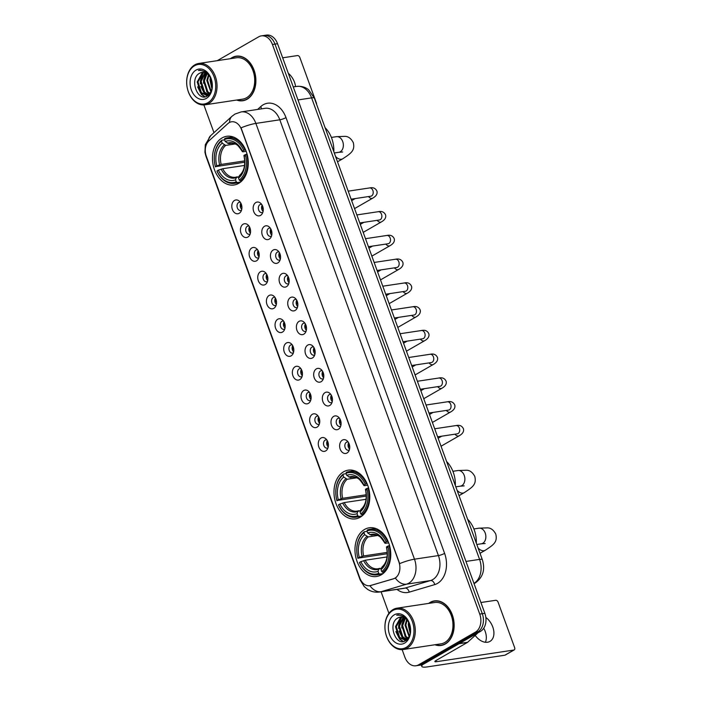 <?xml version="1.0" encoding="UTF-8"?>
<svg xmlns="http://www.w3.org/2000/svg" width="702" height="702" viewBox="0 0 702 702"><rect width="100%" height="100%" fill="white"/><g stroke="black" fill="none" stroke-linecap="round" stroke-linejoin="round"><path stroke-width="1.05" d="M343.611 471.779A24.631 17.717 -98.6 0 0 335.029 500.456A24.631 17.717 -98.6 0 0 355.554 518.866A24.631 17.717 -98.6 0 0 360.161 517.242A24.631 17.717 -98.6 0 0 368.743 488.566A24.631 17.717 -98.6 0 0 348.218 470.156A24.631 17.717 -98.6 0 0 343.611 471.779M364.592 529.422A24.631 17.717 -98.6 0 0 356.011 558.099A24.631 17.717 -98.6 0 0 376.535 576.509A24.631 17.717 -98.6 0 0 381.142 574.885A24.631 17.717 -98.6 0 0 389.724 546.217A24.631 17.717 -98.6 0 0 369.199 527.799A24.631 17.717 -98.6 0 0 364.592 529.422M222.095 137.917A24.631 17.717 -98.6 0 0 213.513 166.585A24.631 17.717 -98.6 0 0 234.038 185.003A24.631 17.717 -98.6 0 0 238.645 183.38A24.631 17.717 -98.6 0 0 247.227 154.703A24.631 17.717 -98.6 0 0 226.702 136.293A24.631 17.717 -98.6 0 0 222.095 137.917M239.207 213.294A6.967 5.011 81.4 0 1 232.371 209.442A6.967 5.011 81.4 0 1 234.529 200.43A6.967 5.011 81.4 0 1 239.136 200.991A6.967 5.011 81.4 0 1 240.76 211.793A6.967 5.011 81.4 0 1 239.207 213.294M240.33 202.29A4.186 3.01 -98.6 0 0 239.435 202.246A4.186 3.01 -98.6 0 0 238.654 202.518A4.186 3.01 -98.6 0 0 237.197 207.388A4.186 3.01 -98.6 0 0 240.681 210.512A4.186 3.01 -98.6 0 0 241.462 210.24A4.186 3.01 -98.6 0 0 241.523 210.205M247.859 237.057A6.967 5.011 81.4 0 1 241.023 233.204A6.967 5.011 81.4 0 1 243.173 224.192A6.967 5.011 81.4 0 1 247.78 224.754A6.967 5.011 81.4 0 1 249.412 235.556A6.967 5.011 81.4 0 1 247.859 237.057M248.982 226.053A4.186 3.01 -98.6 0 0 248.087 226.009A4.186 3.01 -98.6 0 0 247.306 226.281A4.186 3.01 -98.6 0 0 245.849 231.151A4.186 3.01 -98.6 0 0 249.333 234.275A4.186 3.01 -98.6 0 0 250.114 234.003A4.186 3.01 -98.6 0 0 250.175 233.968M256.502 260.819A6.967 5.011 81.4 0 1 249.675 256.967A6.967 5.011 81.4 0 1 251.825 247.946A6.967 5.011 81.4 0 1 256.432 248.517A6.967 5.011 81.4 0 1 258.055 259.319A6.967 5.011 81.4 0 1 256.502 260.819M257.625 249.815A4.186 3.01 -98.6 0 0 256.73 249.763A4.186 3.01 -98.6 0 0 255.949 250.044A4.186 3.01 -98.6 0 0 254.493 254.914A4.186 3.01 -98.6 0 0 257.976 258.038A4.186 3.01 -98.6 0 0 258.757 257.766A4.186 3.01 -98.6 0 0 258.819 257.731M265.154 284.582A6.967 5.011 81.4 0 1 258.318 280.73A6.967 5.011 81.4 0 1 260.468 271.709A6.967 5.011 81.4 0 1 265.075 272.279A6.967 5.011 81.4 0 1 266.707 283.082A6.967 5.011 81.4 0 1 265.154 284.582M266.277 273.578A4.186 3.01 -98.6 0 0 265.382 273.526A4.186 3.01 -98.6 0 0 264.601 273.806A4.186 3.01 -98.6 0 0 263.145 278.676A4.186 3.01 -98.6 0 0 266.628 281.8A4.186 3.01 -98.6 0 0 267.409 281.528A4.186 3.01 -98.6 0 0 267.471 281.493M273.806 308.345A6.967 5.011 81.4 0 1 266.971 304.493A6.967 5.011 81.4 0 1 269.12 295.472A6.967 5.011 81.4 0 1 273.727 296.042A6.967 5.011 81.4 0 1 275.359 306.844A6.967 5.011 81.4 0 1 273.806 308.345M274.93 297.341A4.186 3.01 -98.6 0 0 274.026 297.288A4.186 3.01 -98.6 0 0 273.245 297.569A4.186 3.01 -98.6 0 0 271.788 302.439A4.186 3.01 -98.6 0 0 275.281 305.563A4.186 3.01 -98.6 0 0 276.062 305.282A4.186 3.01 -98.6 0 0 276.114 305.247M282.45 332.099A6.967 5.011 81.4 0 1 275.614 328.255A6.967 5.011 81.4 0 1 277.764 319.234A6.967 5.011 81.4 0 1 282.38 319.805A6.967 5.011 81.4 0 1 284.003 330.607A6.967 5.011 81.4 0 1 282.45 332.099M283.573 321.104A4.186 3.01 -98.6 0 0 282.678 321.051A4.186 3.01 -98.6 0 0 281.897 321.332A4.186 3.01 -98.6 0 0 280.44 326.193A4.186 3.01 -98.6 0 0 283.924 329.326A4.186 3.01 -98.6 0 0 284.705 329.045A4.186 3.01 -98.6 0 0 284.766 329.01M291.102 355.861A6.967 5.011 81.4 0 1 284.266 352.018A6.967 5.011 81.4 0 1 286.416 342.997A6.967 5.011 81.4 0 1 291.023 343.568A6.967 5.011 81.4 0 1 292.655 354.37A6.967 5.011 81.4 0 1 291.102 355.861M292.225 344.866A4.186 3.01 -98.6 0 0 291.33 344.814A4.186 3.01 -98.6 0 0 290.549 345.086A4.186 3.01 -98.6 0 0 289.092 349.956A4.186 3.01 -98.6 0 0 292.576 353.088A4.186 3.01 -98.6 0 0 293.357 352.808A4.186 3.01 -98.6 0 0 293.418 352.773M299.745 379.624A6.967 5.011 81.4 0 1 292.918 375.781A6.967 5.011 81.4 0 1 295.068 366.76A6.967 5.011 81.4 0 1 299.675 367.33A6.967 5.011 81.4 0 1 301.298 378.132A6.967 5.011 81.4 0 1 299.745 379.624M300.868 368.62A4.186 3.01 -98.6 0 0 299.973 368.576A4.186 3.01 -98.6 0 0 299.192 368.848A4.186 3.01 -98.6 0 0 297.736 373.718A4.186 3.01 -98.6 0 0 301.219 376.851A4.186 3.01 -98.6 0 0 302 376.57A4.186 3.01 -98.6 0 0 302.062 376.535M308.397 403.387A6.967 5.011 81.4 0 1 301.562 399.535A6.967 5.011 81.4 0 1 303.712 390.523A6.967 5.011 81.4 0 1 308.318 391.084A6.967 5.011 81.4 0 1 309.951 401.886A6.967 5.011 81.4 0 1 308.397 403.387M309.521 392.383A4.186 3.01 -98.6 0 0 308.626 392.339A4.186 3.01 -98.6 0 0 307.845 392.611A4.186 3.01 -98.6 0 0 306.388 397.481A4.186 3.01 -98.6 0 0 309.872 400.605A4.186 3.01 -98.6 0 0 310.653 400.333A4.186 3.01 -98.6 0 0 310.714 400.298M317.05 427.149A6.967 5.011 81.4 0 1 310.214 423.297A6.967 5.011 81.4 0 1 312.364 414.285A6.967 5.011 81.4 0 1 316.971 414.847A6.967 5.011 81.4 0 1 318.594 425.649A6.967 5.011 81.4 0 1 317.05 427.149M318.164 416.146A4.186 3.01 -98.6 0 0 317.269 416.102A4.186 3.01 -98.6 0 0 316.488 416.374A4.186 3.01 -98.6 0 0 315.031 421.244A4.186 3.01 -98.6 0 0 318.515 424.368A4.186 3.01 -98.6 0 0 319.305 424.096A4.186 3.01 -98.6 0 0 319.357 424.061M325.693 450.912A6.967 5.011 81.4 0 1 318.857 447.06A6.967 5.011 81.4 0 1 321.007 438.039A6.967 5.011 81.4 0 1 325.623 438.61A6.967 5.011 81.4 0 1 327.246 449.412A6.967 5.011 81.4 0 1 325.693 450.912M326.816 439.908A4.186 3.01 -98.6 0 0 325.921 439.864A4.186 3.01 -98.6 0 0 325.14 440.136A4.186 3.01 -98.6 0 0 323.683 445.007A4.186 3.01 -98.6 0 0 327.167 448.13A4.186 3.01 -98.6 0 0 327.948 447.858A4.186 3.01 -98.6 0 0 328.01 447.823M260.547 215.391A6.967 5.011 81.4 0 1 253.712 211.539A6.967 5.011 81.4 0 1 255.861 202.518A6.967 5.011 81.4 0 1 260.468 203.089A6.967 5.011 81.4 0 1 262.1 213.891A6.967 5.011 81.4 0 1 260.547 215.391M261.67 204.387A4.186 3.01 -98.6 0 0 260.775 204.335A4.186 3.01 -98.6 0 0 259.986 204.615A4.186 3.01 -98.6 0 0 258.529 209.486A4.186 3.01 -98.6 0 0 262.022 212.609A4.186 3.01 -98.6 0 0 262.802 212.337A4.186 3.01 -98.6 0 0 262.855 212.302M269.191 239.154A6.967 5.011 81.4 0 1 262.355 235.302A6.967 5.011 81.4 0 1 264.505 226.281A6.967 5.011 81.4 0 1 269.12 226.851A6.967 5.011 81.4 0 1 270.744 237.653A6.967 5.011 81.4 0 1 269.191 239.154M270.314 228.15A4.186 3.01 -98.6 0 0 269.419 228.097A4.186 3.01 -98.6 0 0 268.638 228.378A4.186 3.01 -98.6 0 0 267.181 233.248A4.186 3.01 -98.6 0 0 270.665 236.372A4.186 3.01 -98.6 0 0 271.446 236.091A4.186 3.01 -98.6 0 0 271.507 236.056M277.843 262.908A6.967 5.011 81.4 0 1 271.007 259.064A6.967 5.011 81.4 0 1 273.157 250.044A6.967 5.011 81.4 0 1 277.764 250.614A6.967 5.011 81.4 0 1 279.396 261.416A6.967 5.011 81.4 0 1 277.843 262.908M278.966 251.913A4.186 3.01 -98.6 0 0 278.071 251.86A4.186 3.01 -98.6 0 0 277.29 252.141A4.186 3.01 -98.6 0 0 275.833 257.002A4.186 3.01 -98.6 0 0 279.317 260.135A4.186 3.01 -98.6 0 0 280.098 259.854A4.186 3.01 -98.6 0 0 280.159 259.819M286.486 286.67A6.967 5.011 81.4 0 1 279.659 282.827A6.967 5.011 81.4 0 1 281.809 273.806A6.967 5.011 81.4 0 1 286.416 274.377A6.967 5.011 81.4 0 1 288.039 285.179A6.967 5.011 81.4 0 1 286.486 286.67M287.609 275.675A4.186 3.01 -98.6 0 0 286.714 275.623A4.186 3.01 -98.6 0 0 285.933 275.895A4.186 3.01 -98.6 0 0 284.477 280.765A4.186 3.01 -98.6 0 0 287.96 283.898A4.186 3.01 -98.6 0 0 288.741 283.617A4.186 3.01 -98.6 0 0 288.803 283.582M295.138 310.433A6.967 5.011 81.4 0 1 288.303 306.59A6.967 5.011 81.4 0 1 290.452 297.569A6.967 5.011 81.4 0 1 295.059 298.139A6.967 5.011 81.4 0 1 296.692 308.941A6.967 5.011 81.4 0 1 295.138 310.433M296.262 299.429A4.186 3.01 -98.6 0 0 295.366 299.385A4.186 3.01 -98.6 0 0 294.586 299.657A4.186 3.01 -98.6 0 0 293.129 304.528A4.186 3.01 -98.6 0 0 296.613 307.66A4.186 3.01 -98.6 0 0 297.394 307.379A4.186 3.01 -98.6 0 0 297.455 307.344M303.79 334.196A6.967 5.011 81.4 0 1 296.955 330.344A6.967 5.011 81.4 0 1 299.105 321.332A6.967 5.011 81.4 0 1 303.712 321.893A6.967 5.011 81.4 0 1 305.344 332.695A6.967 5.011 81.4 0 1 303.79 334.196M304.914 323.192A4.186 3.01 -98.6 0 0 304.01 323.148A4.186 3.01 -98.6 0 0 303.229 323.42A4.186 3.01 -98.6 0 0 301.772 328.29A4.186 3.01 -98.6 0 0 305.256 331.414A4.186 3.01 -98.6 0 0 306.046 331.142A4.186 3.01 -98.6 0 0 306.098 331.107M312.434 357.959A6.967 5.011 81.4 0 1 305.598 354.106A6.967 5.011 81.4 0 1 307.748 345.094A6.967 5.011 81.4 0 1 312.364 345.656A6.967 5.011 81.4 0 1 313.987 356.458A6.967 5.011 81.4 0 1 312.434 357.959M313.557 346.955A4.186 3.01 -98.6 0 0 312.662 346.911A4.186 3.01 -98.6 0 0 311.881 347.183A4.186 3.01 -98.6 0 0 310.424 352.053A4.186 3.01 -98.6 0 0 313.908 355.177A4.186 3.01 -98.6 0 0 314.689 354.905A4.186 3.01 -98.6 0 0 314.75 354.87M321.086 381.721A6.967 5.011 81.4 0 1 314.25 377.869A6.967 5.011 81.4 0 1 316.4 368.848A6.967 5.011 81.4 0 1 321.007 369.419A6.967 5.011 81.4 0 1 322.639 380.221A6.967 5.011 81.4 0 1 321.086 381.721M322.209 370.717A4.186 3.01 -98.6 0 0 321.314 370.674A4.186 3.01 -98.6 0 0 320.533 370.946A4.186 3.01 -98.6 0 0 319.068 375.816A4.186 3.01 -98.6 0 0 322.56 378.94A4.186 3.01 -98.6 0 0 323.341 378.668A4.186 3.01 -98.6 0 0 323.403 378.632M329.729 405.484A6.967 5.011 81.4 0 1 322.894 401.632A6.967 5.011 81.4 0 1 325.052 392.611A6.967 5.011 81.4 0 1 329.659 393.181A6.967 5.011 81.4 0 1 331.283 403.983A6.967 5.011 81.4 0 1 329.729 405.484M330.853 394.48A4.186 3.01 -98.6 0 0 329.958 394.427A4.186 3.01 -98.6 0 0 329.177 394.708A4.186 3.01 -98.6 0 0 327.72 399.578A4.186 3.01 -98.6 0 0 331.204 402.702A4.186 3.01 -98.6 0 0 331.985 402.43A4.186 3.01 -98.6 0 0 332.046 402.395M338.382 429.247A6.967 5.011 81.4 0 1 331.546 425.394A6.967 5.011 81.4 0 1 333.696 416.374A6.967 5.011 81.4 0 1 338.303 416.944A6.967 5.011 81.4 0 1 339.935 427.746A6.967 5.011 81.4 0 1 338.382 429.247M339.505 418.243A4.186 3.01 -98.6 0 0 338.61 418.19A4.186 3.01 -98.6 0 0 337.829 418.471A4.186 3.01 -98.6 0 0 336.372 423.341A4.186 3.01 -98.6 0 0 339.856 426.465A4.186 3.01 -98.6 0 0 340.637 426.193A4.186 3.01 -98.6 0 0 340.698 426.149M347.025 453.001A6.967 5.011 81.4 0 1 340.198 449.157A6.967 5.011 81.4 0 1 342.348 440.136A6.967 5.011 81.4 0 1 346.955 440.707A6.967 5.011 81.4 0 1 348.578 451.509A6.967 5.011 81.4 0 1 347.025 453.001M348.148 442.006A4.186 3.01 -98.6 0 0 347.253 441.953A4.186 3.01 -98.6 0 0 346.472 442.234A4.186 3.01 -98.6 0 0 345.015 447.095A4.186 3.01 -98.6 0 0 348.499 450.228A4.186 3.01 -98.6 0 0 349.289 449.947A4.186 3.01 -98.6 0 0 349.342 449.912M241.76 209.301A4.186 3.01 81.4 0 1 240.821 203.08M250.412 233.064A4.186 3.01 81.4 0 1 249.473 226.843M259.056 256.827A4.186 3.01 81.4 0 1 258.117 250.605M267.708 280.589A4.186 3.01 81.4 0 1 266.769 274.368M276.351 304.352A4.186 3.01 81.4 0 1 275.421 298.131M285.003 328.115A4.186 3.01 81.4 0 1 284.064 321.893M293.655 351.877A4.186 3.01 81.4 0 1 292.716 345.656M302.299 375.64A4.186 3.01 81.4 0 1 301.36 369.41M310.951 399.403A4.186 3.01 81.4 0 1 310.012 393.173M319.594 423.157A4.186 3.01 81.4 0 1 318.655 416.935M328.246 446.92A4.186 3.01 81.4 0 1 327.308 440.698M263.092 211.399A4.186 3.01 81.4 0 1 262.162 205.177M271.744 235.161A4.186 3.01 81.4 0 1 270.805 228.94M280.396 258.924A4.186 3.01 81.4 0 1 279.457 252.702M289.04 282.687A4.186 3.01 81.4 0 1 288.101 276.465M297.692 306.449A4.186 3.01 81.4 0 1 296.753 300.219M306.335 330.212A4.186 3.01 81.4 0 1 305.396 323.982M314.987 353.966A4.186 3.01 81.4 0 1 314.048 347.744M323.64 377.729A4.186 3.01 81.4 0 1 322.701 371.507M332.283 401.491A4.186 3.01 81.4 0 1 331.344 395.27M340.935 425.254A4.186 3.01 81.4 0 1 339.996 419.033M349.578 449.017A4.186 3.01 81.4 0 1 348.64 442.795M227.869 123.605A12.548 9.029 81.4 0 1 229.203 122.622A12.548 9.029 81.4 0 1 231.555 121.788A12.548 9.029 81.4 0 1 241.506 129.545L398.868 561.89A12.548 9.029 81.4 0 1 393.524 578.755L370.638 585.521A12.548 9.029 81.4 0 1 369.761 585.714A12.548 9.029 81.4 0 1 359.801 577.957L206.3 156.204A12.548 9.029 81.4 0 1 208.827 140.962L227.869 123.605M236.653 100.044A22.543 16.216 -98.6 0 0 242.874 100.746A22.543 16.216 -98.6 0 0 247.086 99.263A22.543 16.216 -98.6 0 0 254.94 73.026A22.543 16.216 -98.6 0 0 236.162 56.178A22.543 16.216 -98.6 0 0 231.95 57.661A22.543 16.216 -98.6 0 0 230.423 58.687M243.094 100.483A22.543 16.216 -98.6 0 0 244.138 100.483M434.915 644.761A22.543 16.216 -98.6 0 0 441.137 645.463A22.543 16.216 -98.6 0 0 445.349 643.98A22.543 16.216 -98.6 0 0 453.202 617.742A22.543 16.216 -98.6 0 0 434.415 600.894A22.543 16.216 -98.6 0 0 430.203 602.377A22.543 16.216 -98.6 0 0 428.685 603.404M441.356 645.199A22.543 16.216 -98.6 0 0 442.4 645.199M241.049 127.843L399.657 563.618A16.269 3.054 -20 0 1 414.478 559.187A18.585 13.373 81.4 0 1 408.739 583.23A18.585 13.373 81.4 0 1 406.563 584.169L381.063 591.707A18.585 13.373 81.4 0 1 379.764 591.997L403.703 588.39A18.585 13.373 -98.6 0 0 405.001 588.101L430.51 580.563A18.585 13.373 -98.6 0 0 432.686 579.624A18.585 13.373 -98.6 0 0 438.417 555.58L279.808 119.805A18.585 13.373 -98.6 0 0 265.058 108.319L241.119 111.925A18.585 13.373 81.4 0 1 255.87 123.412A16.269 3.054 160 0 0 241.049 127.843M402.132 649.64L404.87 657.151A13.943 10.03 -98.6 0 0 415.926 665.768L421.042 665.005A13.943 10.03 -98.6 0 0 423.648 664.083L480.545 631.344L477.992 631.73A13.943 10.03 -98.6 0 0 482.292 613.697L274.982 44.103A13.943 10.03 -98.6 0 0 263.917 35.486A13.943 10.03 -98.6 0 1 274.982 44.103L482.292 613.697A13.943 10.03 -98.6 0 1 477.992 631.73L421.086 664.469L477.992 631.73L475.438 632.116A13.943 10.03 -98.6 0 0 479.738 614.083L272.429 44.489A13.943 10.03 -98.6 0 0 261.363 35.872A13.943 10.03 -98.6 0 0 258.757 36.785L217.251 60.67M418.48 665.391A13.943 10.03 -98.6 0 0 421.086 664.469A13.943 10.03 -98.6 0 1 418.48 665.391M396.402 577.263L393.989 578.685L369.901 585.687A16.269 11.241 73.5 0 0 381.063 591.707L405.001 588.101A4.651 3.212 -106.5 0 1 409.213 592.146A23.236 16.716 81.4 0 1 396.981 589.408M203.87 104.923L213.97 132.669M381.081 591.804L388.917 613.337M415.926 665.768A13.943 10.03 -98.6 0 0 418.532 664.855L475.438 632.116M435.705 600.772A22.543 16.216 -98.6 0 0 434.713 601.079M237.443 56.055A22.543 16.216 -98.6 0 0 236.451 56.371M480.545 631.344A13.943 10.03 -98.6 0 0 484.845 613.311L277.536 43.717A13.943 10.03 -98.6 0 0 266.47 35.1L261.363 35.872M295.551 86.583A14.874 9.942 60.1 0 0 294.507 82.257A14.874 9.942 60.1 0 0 288.285 73.245M316.549 104.186A2.325 1.553 60.1 0 0 316.383 102.94L299.833 57.476A2.325 1.553 60.1 0 0 297.455 55.572L282.66 57.801M207.924 102.676A19.981 14.373 -98.6 0 0 214.092 76.825A19.981 14.373 -98.6 0 0 194.498 65.795A19.981 14.373 -98.6 0 0 188.329 91.646A19.981 14.373 -98.6 0 0 207.924 102.676M208.871 103.44A20.911 15.04 -98.6 0 0 216.163 79.098A20.911 15.04 -98.6 0 0 198.736 63.461A20.911 15.04 -98.6 0 0 194.823 64.838A20.911 15.04 -98.6 0 0 187.539 89.18A20.911 15.04 -98.6 0 0 204.966 104.817A20.911 15.04 -98.6 0 0 208.871 103.44M204.966 104.817L242.629 99.14A20.911 15.04 -98.6 0 0 246.542 97.762A20.911 15.04 -98.6 0 0 253.826 73.42A20.911 15.04 -98.6 0 0 236.398 57.783L198.736 63.461M237.109 99.974A22.306 16.049 -98.6 0 0 242.839 100.518A22.306 16.049 -98.6 0 0 247.007 99.052A22.306 16.049 -98.6 0 0 254.782 73.078A22.306 16.049 -98.6 0 0 236.197 56.406A22.306 16.049 -98.6 0 0 232.02 57.871A22.306 16.049 -98.6 0 0 230.879 58.617M211.934 88.891L209.977 80.01L210.363 77.536M212.144 87.653L210.916 78.659M210.863 91.988L206.783 80.493L208.415 74.86M211.153 91.383L207.581 80.37L208.88 75.368M209.494 93.691L206.958 91.778L203.589 80.976L206.625 73.403M209.845 93.34L207.757 91.655L204.387 80.853L207.064 73.692M208.915 94.77L208.424 94.752M208.003 94.709L203.773 92.26L200.395 81.458L204.923 72.613M208.389 94.507L204.572 92.137L201.193 81.335L205.344 72.754M210.925 91.892L208.485 94.454L206.441 95.191L200.579 92.743L197.209 81.932L202.273 72.762L203.299 72.306M209.275 94.331L206.441 95.191L207.476 95.893M206.844 95.121L201.377 92.62L198.008 81.818L203.694 72.341M199.877 73.122C188.777 78.203 197.499 102.378 207.16 96.077C214.329 92.804 213.75 76.851 206.125 71.823L199.938 70.139L198.42 70.533C204.15 69.91 208.433 72.911 211.267 79.537A11.618 8.354 -98.6 0 0 202.053 72.359A11.618 8.354 -98.6 0 0 199.877 73.122L202.115 72.35M211.267 79.537L211.714 80.765M196.06 70.077A15.339 11.03 -98.6 0 0 191.33 89.917A15.339 11.03 -98.6 0 0 206.362 98.385A15.339 11.03 -98.6 0 0 211.091 78.545A15.339 11.03 -98.6 0 0 196.06 70.077M198.42 70.533L199.894 70.139M205.063 96.771L201.79 94.375L200.219 92.339M206.335 95.13L203.413 91.857M208.933 94.156L206.607 91.374M204.633 96.815L201.395 94.437L197.595 86.846M207.23 96.042L206.002 95.244M205.818 95.095L204.58 93.954L200.79 86.364M200.395 83.766L200.368 80.835L203.203 72.578M203.589 83.284L203.562 80.353L205.809 72.955M240.54 182.072L237.215 182.573L236.258 181.809A22.122 15.909 -98.6 0 1 216.971 170.946L218.357 170.147A19.981 14.373 -98.6 0 0 235.539 179.826L236.276 177.65L239.057 176.562M244.577 165.426L222.745 168.717L218.357 170.147M244.805 162.215L215.409 166.655A22.122 15.909 -98.6 0 1 221.481 141.207L222.201 143.19A19.981 14.373 -98.6 0 0 216.795 165.856L221.183 164.426L244.77 160.872M235.161 143.971L225.728 145.393L222.201 143.19M333.827 151.676A25.562 18.384 -98.6 0 0 325.105 127.703M240.207 180.853A23.052 16.585 -98.6 0 0 246.569 154.194L245.323 154.633A22.122 15.909 -98.6 0 1 239.259 180.089L240.207 180.853L242.181 180.554M247.069 154.115L246.569 154.194M216.971 170.946L217.006 171.2A23.052 16.585 -98.6 0 0 234.442 183.345A23.052 16.585 -98.6 0 0 237.215 182.573M221.481 141.207L221.806 140.242A23.052 16.585 -98.6 0 0 215.444 166.909M221.806 140.242L224.605 139.821M239.259 180.089L238.531 178.106A19.981 14.373 -98.6 0 0 243.936 155.432L245.323 154.633M235.539 179.826L236.258 181.809M216.795 165.856L215.409 166.655M243.936 155.432L244.708 156.09M240.163 175.123L238.531 178.106M222.745 168.717A17.199 12.373 -98.6 0 0 235.503 177.264L237.171 176.843M245.007 149.903A23.052 16.585 -98.6 0 0 227.571 137.759A23.052 16.585 -98.6 0 0 224.798 138.522L224.473 139.479A22.122 15.909 -98.6 0 1 243.769 150.342L245.568 149.816M243.769 150.342L242.383 151.141A19.981 14.373 -98.6 0 0 225.202 141.471L224.473 139.479M246.174 151.342L243.146 151.799L242.383 151.141M225.202 141.471L228.72 143.673L231.985 143.182M243.146 151.799L242.462 151.711A17.875 12.855 -98.6 0 0 227.36 143.208M362.056 515.944L358.731 516.444L357.774 515.672A22.122 15.909 -98.6 0 1 338.487 504.808L339.873 504.01A19.981 14.373 -98.6 0 0 357.055 513.688L357.792 511.512L360.574 510.424M366.093 499.297L344.261 502.579L339.873 504.01M366.321 496.077L336.925 500.517A22.122 15.909 -98.6 0 1 342.997 475.07L343.717 477.053A19.981 14.373 -98.6 0 0 338.311 499.727L342.699 498.297L366.286 494.743M356.677 477.834L347.244 479.255L343.717 477.053M455.344 485.538A25.562 18.384 -98.6 0 0 446.621 461.565M361.723 514.715A23.052 16.585 -98.6 0 0 368.085 488.057L366.839 488.495A22.122 15.909 -98.6 0 1 360.775 513.952L361.723 514.715L363.697 514.417M368.585 487.978L368.085 488.057M338.487 504.808L338.522 505.063A23.052 16.585 -98.6 0 0 355.958 517.207A23.052 16.585 -98.6 0 0 358.731 516.444M342.997 475.07L343.322 474.113A23.052 16.585 -98.6 0 0 336.96 500.772M343.322 474.113L346.121 473.692M360.775 513.952L360.047 511.969A19.981 14.373 -98.6 0 0 365.452 489.294L366.839 488.495M357.055 513.688L357.774 515.672M338.311 499.727L336.925 500.517M365.452 489.294L366.225 489.952M361.679 508.985L360.047 511.969M344.261 502.579A17.199 12.373 -98.6 0 0 357.02 511.126L358.687 510.705M366.523 483.766A23.052 16.585 -98.6 0 0 349.087 471.621A23.052 16.585 -98.6 0 0 346.314 472.385L345.989 473.341A22.122 15.909 -98.6 0 1 365.286 484.213L367.085 483.678M365.286 484.213L363.899 485.003A19.981 14.373 -98.6 0 0 346.718 475.333L345.989 473.341M367.69 485.205L364.663 485.661L363.899 485.003M346.718 475.333L350.237 477.536L353.501 477.044M364.663 485.661L363.978 485.573A17.875 12.855 -98.6 0 0 348.876 477.07M383.038 573.587L379.712 574.087L378.755 573.323A22.122 15.909 -98.6 0 1 359.468 562.46L360.854 561.661A19.981 14.373 -98.6 0 0 378.036 571.331L378.773 569.155L381.555 568.067M387.074 556.94L365.242 560.231L360.854 561.661M387.302 553.729L357.906 558.169A22.122 15.909 -98.6 0 1 363.978 532.713L364.698 534.696A19.981 14.373 -98.6 0 0 359.292 557.37L363.68 555.94L387.267 552.386M377.658 535.486L368.225 536.907L364.698 534.696M476.325 543.181A25.562 18.384 -98.6 0 0 467.602 519.217M382.704 572.367A23.052 16.585 -98.6 0 0 389.066 545.7L387.82 546.147A22.122 15.909 -98.6 0 1 381.756 571.595L382.704 572.367L384.678 572.069M389.566 545.629L389.066 545.7M359.468 562.46L359.503 562.706A23.052 16.585 -98.6 0 0 376.939 574.85A23.052 16.585 -98.6 0 0 379.712 574.087M363.978 532.713L364.303 531.756A23.052 16.585 -98.6 0 0 357.95 558.415M364.303 531.756L367.102 531.335M381.756 571.595L381.028 569.612A19.981 14.373 -98.6 0 0 386.442 546.937L387.82 546.147M378.036 571.331L378.755 573.323M359.292 557.37L357.906 558.169M386.442 546.937L387.206 547.595M382.66 566.628L381.028 569.612M365.242 560.231A17.199 12.373 -98.6 0 0 378.009 568.769L379.668 568.357M387.504 541.409A23.052 16.585 -98.6 0 0 370.068 529.264A23.052 16.585 -98.6 0 0 367.295 530.036L366.97 530.993A22.122 15.909 -98.6 0 1 386.267 541.856L388.066 541.33M386.267 541.856L384.88 542.655A19.981 14.373 -98.6 0 0 367.699 532.976L366.97 530.993M388.68 542.848L385.644 543.304L384.88 542.655M367.699 532.976L371.218 535.178L374.482 534.687M385.644 543.304L384.959 543.225A17.875 12.855 -98.6 0 0 369.857 534.722M262.223 205.3A6.967 5.011 -98.6 0 0 262.267 208.854L263.206 208.52M270.867 229.054A6.967 5.011 -98.6 0 0 270.919 232.616L271.849 232.283M279.519 252.817A6.967 5.011 -98.6 0 0 279.572 256.379L280.502 256.046M288.171 276.579A6.967 5.011 -98.6 0 0 288.215 280.142L289.145 279.8M296.814 300.342A6.967 5.011 -98.6 0 0 296.867 303.896L297.797 303.562M305.467 324.105A6.967 5.011 -98.6 0 0 305.51 327.658L306.449 327.325M314.11 347.867A6.967 5.011 -98.6 0 0 314.163 351.421L315.093 351.088M322.762 371.63A6.967 5.011 -98.6 0 0 322.806 375.184L323.745 374.85M331.405 395.393A6.967 5.011 -98.6 0 0 331.458 398.947L332.388 398.613M340.058 419.147A6.967 5.011 -98.6 0 0 340.11 422.709L341.04 422.376M348.71 442.909A6.967 5.011 -98.6 0 0 348.754 446.472L349.684 446.139M240.883 203.203A6.967 5.011 -98.6 0 0 240.935 206.757L241.865 206.423M249.535 226.965A6.967 5.011 -98.6 0 0 249.587 230.519L250.517 230.186M258.187 250.728A6.967 5.011 -98.6 0 0 258.231 254.282L259.161 253.948M266.83 274.482A6.967 5.011 -98.6 0 0 266.883 278.045L267.813 277.711M275.482 298.245A6.967 5.011 -98.6 0 0 275.526 301.807L276.465 301.474M284.126 322.007A6.967 5.011 -98.6 0 0 284.178 325.57L285.109 325.237M292.778 345.77A6.967 5.011 -98.6 0 0 292.831 349.333L293.761 348.991M301.43 369.533A6.967 5.011 -98.6 0 0 301.474 373.087L302.404 372.753M310.073 393.295A6.967 5.011 -98.6 0 0 310.126 396.849L311.056 396.516M318.726 417.058A6.967 5.011 -98.6 0 0 318.769 420.612L319.7 420.279M327.369 440.821A6.967 5.011 -98.6 0 0 327.422 444.375L328.352 444.041M483.739 628.22A14.874 9.942 -119.9 0 1 485.17 631.344A14.874 9.942 -119.9 0 1 485.407 642.269M475.184 635.398A14.874 9.942 60.1 0 0 489.97 641.4A14.874 9.942 60.1 0 0 492.769 626.974A14.874 9.942 60.1 0 0 485.837 617.4M422.771 664.513A18.585 3.492 160 0 0 421.788 666.365A18.585 3.492 160 0 0 427.272 666.9L504.843 655.212L513.829 650.043L436.258 661.732A4.651 0.877 -20 0 1 434.88 661.6A4.651 0.877 -20 0 1 436.056 660.485L467.374 642.47L459.02 643.734M513.829 650.043A2.325 1.553 60.1 0 0 514.206 649.912L505.221 655.08A2.325 1.553 -119.9 0 1 504.843 655.212M514.206 649.912A2.325 1.553 60.1 0 0 514.645 647.656L498.095 602.193A2.325 1.553 60.1 0 0 495.717 600.289L480.923 602.518M477.623 633.028A2.325 1.667 81.4 0 1 477.263 633.502L467.62 642.286A2.325 1.667 81.4 0 1 467.374 642.47M406.186 647.393A19.981 14.373 -98.6 0 0 412.346 621.542A19.981 14.373 -98.6 0 0 392.76 610.512A19.981 14.373 -98.6 0 0 386.591 636.363A19.981 14.373 -98.6 0 0 406.186 647.393M407.134 648.157A20.911 15.04 -98.6 0 0 414.417 623.806A20.911 15.04 -98.6 0 0 396.99 608.178A20.911 15.04 -98.6 0 0 393.085 609.555A20.911 15.04 -98.6 0 0 385.802 633.897A20.911 15.04 -98.6 0 0 403.229 649.534A20.911 15.04 -98.6 0 0 407.134 648.157M403.229 649.534L440.891 643.857A20.911 15.04 -98.6 0 0 444.805 642.479A20.911 15.04 -98.6 0 0 452.088 618.137A20.911 15.04 -98.6 0 0 434.661 602.5L396.99 608.178M435.372 644.69A22.306 16.049 -98.6 0 0 441.102 645.235A22.306 16.049 -98.6 0 0 445.27 643.769A22.306 16.049 -98.6 0 0 453.044 617.795A22.306 16.049 -98.6 0 0 434.45 601.123A22.306 16.049 -98.6 0 0 430.282 602.588A22.306 16.049 -98.6 0 0 429.141 603.334M410.187 633.608L408.239 624.727L408.625 622.253M410.407 632.37L409.178 623.376M409.126 636.705L405.045 625.21L406.677 619.576M409.415 636.1L405.844 625.087L407.142 620.085M407.748 638.408L405.221 636.495L401.851 625.693L404.887 618.12M408.108 638.057L406.019 636.372L402.65 625.57L405.326 618.409M407.178 639.487L406.677 639.469M406.265 639.425L402.027 636.977L398.657 626.175L403.185 617.321M406.642 639.224L402.825 636.854L399.456 626.052L403.606 617.47M409.187 636.609L406.739 639.162L404.703 639.908L398.841 637.451L395.472 626.649L400.535 617.479L401.553 617.014M407.537 639.048L404.703 639.908L405.738 640.61M405.098 639.838L399.64 637.337L396.261 626.535L401.956 617.058M398.139 617.839C387.039 622.92 395.761 647.095 405.423 640.794C412.592 637.521 412.004 621.568 404.378 616.54L398.201 614.855L396.683 615.25C402.404 614.627 406.686 617.628 409.529 624.253A11.618 8.354 -98.6 0 0 400.307 617.076A11.618 8.354 -98.6 0 0 398.139 617.839L400.377 617.067M409.529 624.253L409.977 625.482M394.322 614.794A15.339 11.03 -98.6 0 0 389.584 634.634A15.339 11.03 -98.6 0 0 404.624 643.102A15.339 11.03 -98.6 0 0 409.354 623.262A15.339 11.03 -98.6 0 0 394.322 614.794M396.683 615.25L398.157 614.855M403.317 641.488L400.052 639.092L398.482 637.047M404.598 639.847L401.676 636.574M407.186 638.873L404.87 636.091M402.887 641.531L399.649 639.153L395.858 631.563M405.493 640.759L404.264 639.961M404.08 639.812L402.843 638.671L399.052 631.08M398.657 628.483L398.631 625.552L401.456 617.295M401.851 628L401.825 625.07L404.062 617.672M370.638 585.521L371.095 585.45M393.524 578.755L393.989 578.685M444.603 553.369A4.651 0.877 -20 0 1 438.417 555.58L414.478 559.187L255.87 123.412L279.808 119.805A4.651 0.877 -20 0 0 285.995 117.603L444.603 553.369A23.236 16.716 81.4 0 1 437.434 583.432A23.236 16.716 81.4 0 1 434.722 584.599L409.213 592.146M241.119 111.925L234.994 114.057L231.906 116.321A16.269 10.179 47.6 0 0 229.572 122.42M360.345 579.282A16.269 3.054 160 0 0 360.205 580.045L364.233 586.574L367.708 589.443C371.402 591.733 375.412 592.593 379.764 591.997M360.205 580.045L205.897 156.063A16.269 3.054 -20 0 1 206.011 155.353M205.897 156.063L204.94 152.334L205.3 144.717L210.688 135.661A16.269 10.179 47.6 0 0 208.354 141.418M395.358 578.071A16.269 11.241 73.5 0 0 406.563 584.169L430.51 580.563A4.651 3.212 -106.5 0 1 434.722 584.599M257.616 109.433L260.732 106.59A23.236 16.716 81.4 0 1 285.995 117.603M479.738 614.083L484.845 613.311M272.429 44.489L277.536 43.717M418.532 664.855L423.648 664.083M260.732 106.59A4.651 2.905 -132.4 0 1 261.337 108.871M473.955 583.371A18.585 13.373 -98.6 0 0 479.58 559.389L311.6 97.876A18.585 13.373 -98.6 0 0 296.858 86.39C304.177 85.776 307.932 89.207 308.704 89.9L314.347 98.148L482.327 559.652A9.293 1.746 -20 0 0 479.58 559.389L465.97 561.433M297.99 99.93L311.6 97.876A9.293 1.746 -20 0 1 314.347 98.148M331.397 137.434L336.451 136.671A7.897 5.686 81.4 0 1 342.716 141.558A7.897 5.686 81.4 0 1 340.277 151.772A7.897 5.686 81.4 0 1 338.803 152.299L342.664 152.009M336.451 136.671L344.814 136.355C348.201 136.311 351.026 138.382 353.281 142.585C355.168 150.64 351.14 153.229 342.752 158.784A7.897 5.283 -119.9 0 1 335.565 156.441M235.503 177.264A17.199 12.373 -98.6 0 0 236.82 176.957M225.728 145.393A17.199 12.373 -98.6 0 0 221.183 164.426M239.268 175.921A17.875 12.855 -98.6 0 0 244.015 156.002C245.691 164.733 244.226 171.183 239.645 175.351M221.174 169.147A17.875 12.855 -98.6 0 0 236.276 177.65M224.368 144.928A17.875 12.855 -98.6 0 0 219.612 164.856M242.462 151.737C238.978 146.534 236.828 144.085 236.03 144.41C235.231 143.638 233.354 143.252 230.388 143.252A17.199 12.373 -98.6 0 0 228.72 143.673M452.913 471.296L457.967 470.533A7.897 5.686 81.4 0 1 464.233 475.421A7.897 5.686 81.4 0 1 461.793 485.644A7.897 5.686 81.4 0 1 460.319 486.161L464.18 485.881M457.967 470.533L466.33 470.226C469.717 470.173 472.543 472.253 474.798 476.447C476.684 484.503 472.657 487.1 464.268 492.646A7.897 5.283 -119.9 0 1 457.081 490.303M357.02 511.126A17.199 12.373 -98.6 0 0 358.336 510.828M347.244 479.255A17.199 12.373 -98.6 0 0 342.699 498.297M360.784 509.784A17.875 12.855 -98.6 0 0 365.54 489.864C367.207 498.596 365.742 505.045 361.161 509.213M342.69 503.009A17.875 12.855 -98.6 0 0 357.792 511.512M345.884 478.799A17.875 12.855 -98.6 0 0 341.128 498.718M363.978 485.6C360.495 480.396 358.345 477.957 357.546 478.273C356.748 477.5 354.87 477.123 351.904 477.123A17.199 12.373 -98.6 0 0 350.237 477.536M473.894 528.939L478.948 528.185A7.897 5.686 81.4 0 1 485.214 533.064A7.897 5.686 81.4 0 1 482.774 543.287A7.897 5.686 81.4 0 1 481.3 543.804L485.161 543.523M478.948 528.185L487.311 527.869C490.707 527.816 493.524 529.896 495.779 534.09C497.665 542.155 493.638 544.743 485.249 550.289A7.897 5.283 -119.9 0 1 478.062 547.946M378.009 568.769A17.199 12.373 -98.6 0 0 379.317 568.471M368.225 536.907A17.199 12.373 -98.6 0 0 363.68 555.94M381.765 567.435A17.875 12.855 -98.6 0 0 386.521 547.507C388.188 556.247 386.723 562.688 382.142 566.856M363.671 560.652A17.875 12.855 -98.6 0 0 378.773 569.155M366.865 536.442A17.875 12.855 -98.6 0 0 362.109 556.361M384.959 543.243C381.476 538.039 379.326 535.6 378.527 535.916C377.729 535.152 375.851 534.766 372.885 534.766A17.199 12.373 -98.6 0 0 371.218 535.178M348.201 191.163L369.559 187.943A4.186 3.01 81.4 0 1 372.964 190.777A4.186 3.01 81.4 0 1 371.586 195.937A4.186 3.01 81.4 0 1 370.805 196.218L371.349 196.06M369.559 187.943C373.104 187.153 375.57 188.233 376.948 191.19C377.606 193.866 376.184 196.2 372.665 198.192A4.186 2.799 -119.9 0 1 368.541 196.56M356.853 214.926L378.211 211.706A4.186 3.01 81.4 0 1 381.607 214.54A4.186 3.01 81.4 0 1 380.238 219.7A4.186 3.01 81.4 0 1 379.457 219.98L380.001 219.823M378.211 211.706C381.756 210.916 384.213 211.995 385.6 214.952C386.258 217.629 384.828 219.963 381.309 221.955A4.186 2.799 -119.9 0 1 377.193 220.323M365.505 238.689L386.855 235.468A4.186 3.01 81.4 0 1 390.259 238.303A4.186 3.01 81.4 0 1 388.89 243.462A4.186 3.01 81.4 0 1 388.101 243.743L388.654 243.585M386.855 235.468C390.4 234.679 392.866 235.758 394.243 238.715C394.91 241.391 393.48 243.726 389.961 245.718A4.186 2.799 -119.9 0 1 385.846 244.077M374.148 262.451L395.507 259.231A4.186 3.01 81.4 0 1 398.911 262.057A4.186 3.01 81.4 0 1 397.534 267.225A4.186 3.01 81.4 0 1 396.753 267.506L397.297 267.348M395.507 259.231C399.052 258.433 401.518 259.521 402.895 262.478C403.553 265.154 402.123 267.488 398.613 269.471A4.186 2.799 -119.9 0 1 394.489 267.839M382.801 286.205L404.159 282.994A4.186 3.01 81.4 0 1 407.555 285.819A4.186 3.01 81.4 0 1 406.186 290.988A4.186 3.01 81.4 0 1 405.405 291.26L405.949 291.111M404.159 282.994C407.704 282.195 410.161 283.283 411.539 286.24C412.206 288.917 410.775 291.251 407.257 293.234A4.186 2.799 -119.9 0 1 403.141 291.602M391.444 309.968L412.802 306.756A4.186 3.01 81.4 0 1 416.207 309.582A4.186 3.01 81.4 0 1 414.829 314.75A4.186 3.01 81.4 0 1 414.048 315.022L414.592 314.865M412.802 306.756C416.347 305.958 418.813 307.046 420.191 310.003C420.849 312.68 419.427 315.014 415.909 316.997A4.186 2.799 -119.9 0 1 411.784 315.365M400.096 333.731L421.454 330.519A4.186 3.01 81.4 0 1 424.85 333.345A4.186 3.01 81.4 0 1 423.481 338.513A4.186 3.01 81.4 0 1 422.701 338.785L423.245 338.627M421.454 330.519C425 329.721 427.457 330.8 428.843 333.757C429.501 336.442 428.071 338.776 424.552 340.76A4.186 2.799 -119.9 0 1 420.437 339.127M408.739 357.493L430.098 354.273A4.186 3.01 81.4 0 1 433.503 357.107A4.186 3.01 81.4 0 1 432.125 362.276A4.186 3.01 81.4 0 1 431.344 362.548L431.888 362.39M430.098 354.273C433.643 353.483 436.109 354.563 437.486 357.52C438.153 360.205 436.723 362.53 433.204 364.522A4.186 2.799 -119.9 0 1 429.089 362.89M417.392 381.256L438.75 378.036A4.186 3.01 81.4 0 1 442.155 380.87A4.186 3.01 81.4 0 1 440.777 386.03A4.186 3.01 81.4 0 1 439.996 386.311L440.54 386.153M438.75 378.036C442.295 377.246 444.761 378.325 446.139 381.283C446.797 383.959 445.366 386.293 441.856 388.285A4.186 2.799 -119.9 0 1 437.732 386.653M426.044 405.019L447.393 401.798A4.186 3.01 81.4 0 1 450.798 404.633A4.186 3.01 81.4 0 1 449.429 409.792A4.186 3.01 81.4 0 1 448.648 410.073L449.192 409.915M447.393 401.798C450.947 401.009 453.404 402.088 454.782 405.045C455.449 407.722 454.018 410.056 450.5 412.048A4.186 2.799 -119.9 0 1 446.384 410.416M434.687 428.782L456.046 425.561A4.186 3.01 81.4 0 1 459.45 428.395A4.186 3.01 81.4 0 1 458.073 433.555A4.186 3.01 81.4 0 1 457.292 433.836L457.836 433.678M456.046 425.561C459.591 424.771 462.056 425.851 463.434 428.808C464.092 431.484 462.671 433.818 459.152 435.81A4.186 2.799 -119.9 0 1 455.028 434.178M436.258 661.732L435.845 660.617M459.362 643.532L467.62 642.286M477.263 633.502L476.632 633.599M369.761 585.714L370.208 585.643M231.906 116.321L210.688 135.661M482.327 559.652C485.363 569.497 483.037 577.255 475.359 582.914L474.034 583.59M296.858 86.39L293.26 86.934M238.487 56.063L236.197 56.406M245.138 100.175L242.839 100.518M342.752 158.784L337.513 161.793M239.979 182.511L234.442 183.345M233.108 136.925L227.571 137.759M334.301 152.975L338.803 152.299M464.268 492.646L459.029 495.656M361.495 516.374L355.958 517.207M354.624 470.788L349.087 471.621M455.817 486.837L460.319 486.161M485.249 550.289L480.01 553.308M382.476 574.017L376.939 574.85M375.605 528.431L370.068 529.264M476.798 544.48L481.3 543.804M372.665 198.192L354.554 208.608M351.123 199.184L370.805 196.218M355.247 198.561L351.649 200.632M381.309 221.955L363.206 232.371M359.775 222.946L379.457 219.98M363.89 222.323L360.301 224.394M389.961 245.718L371.849 256.133M368.418 246.709L388.101 243.743M372.543 246.086L368.945 248.157M398.613 269.471L380.502 279.896M377.071 270.472L396.753 267.506M381.186 269.849L377.597 271.911M407.257 293.234L389.145 303.659M385.714 294.226L405.405 291.26M389.838 293.611L386.24 295.674M415.909 316.997L397.797 327.422M394.366 317.988L414.048 315.022M398.49 317.374L394.893 319.436M424.552 340.76L406.449 351.175M403.018 341.751L422.701 338.785M407.134 341.128L403.545 343.199M433.204 364.522L415.093 374.938M411.662 365.514L431.344 362.548M415.786 364.891L412.188 366.962M441.856 388.285L423.745 398.701M420.314 389.277L439.996 386.311M424.429 388.654L420.84 390.724M450.5 412.048L432.388 422.464M428.957 413.039L448.648 410.073M433.081 412.416L429.484 414.487M459.152 435.81L441.04 446.226M437.609 436.802L457.292 433.836M441.733 436.179L438.136 438.25M421.788 666.365L421.27 664.961M436.749 600.772L434.45 601.123M443.401 644.892L441.102 645.235"/></g></svg>
